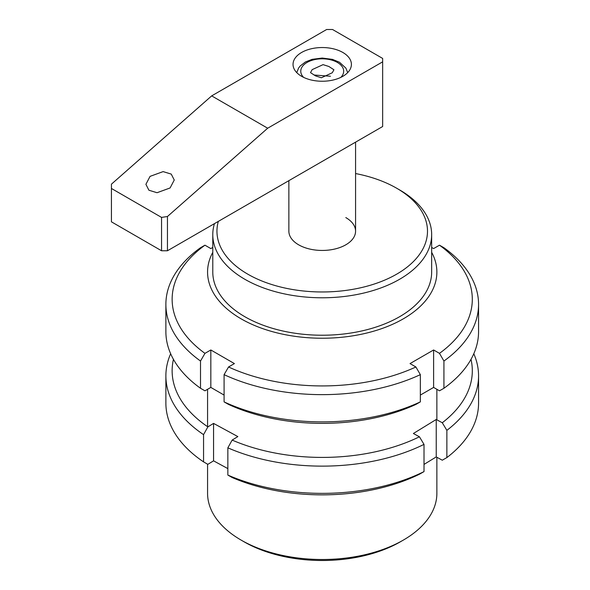 <?xml version="1.0" encoding="UTF-8"?>
<svg xmlns="http://www.w3.org/2000/svg" width="590" height="590" viewBox="0 0 590 590"><rect width="100%" height="100%" fill="white"/><g stroke="black" fill="none" stroke-linecap="round" stroke-linejoin="round"><path stroke-width="0.89" d="M218.33 221.39A105.271 60.777 0 0 0 247.785 274.166A105.271 60.777 0 0 0 396.657 274.173A105.271 60.777 0 0 0 396.657 188.217L399.607 189.921A109.438 63.182 180 0 1 431.659 234.599A109.438 63.182 180 0 1 364.104 292.972A109.438 63.182 180 0 1 244.835 279.276A109.438 63.182 180 0 1 212.784 234.599A109.438 63.182 180 0 1 214.443 223.632M288.864 180.665L288.864 231.192A33.35 19.256 0 0 0 298.636 244.806A33.35 19.256 0 0 0 334.987 248.98A33.35 19.256 0 0 0 355.571 231.192A33.35 19.256 0 0 0 345.806 217.577M212.784 234.599L212.784 272.042A109.438 63.182 0 0 0 244.835 316.719A109.438 63.182 0 0 0 364.104 330.415A109.438 63.182 0 0 0 431.659 272.042L431.659 234.599M403.295 540.115L400.345 541.819A110.485 63.786 180 0 1 244.098 541.819L241.148 540.115A114.652 66.191 0 0 0 403.295 540.115A114.652 66.191 0 0 0 436.873 493.306L436.873 457.265M212.784 252.314A114.652 66.191 0 0 0 207.569 272.042A114.652 66.191 0 0 0 241.148 318.851A114.652 66.191 0 0 0 366.095 333.195A114.652 66.191 0 0 0 436.873 272.042A114.652 66.191 0 0 0 431.659 252.314M207.569 464.16L207.569 493.306A114.652 66.191 0 0 0 241.148 540.115L244.098 541.819M399.607 189.921L396.657 188.217A105.271 60.777 0 0 0 355.571 173.549M424.011 471.609L419.431 474.227A150.089 86.656 180 0 1 232.158 477.524L227.851 475.068A156.343 90.263 0 0 0 424.011 471.609L424.011 444.381A156.343 90.263 180 0 1 227.851 447.832L232.158 440.081A150.089 86.656 0 0 0 419.431 436.784L424.011 444.381M227.851 475.068L227.851 447.832M473.792 353.742A156.343 90.263 180 0 1 478.564 375.867A156.343 90.263 180 0 1 446.866 430.353L442.286 422.757A150.089 86.656 0 0 0 471.004 359.347M424.011 464.419L436.239 456.918L442.286 460.2L446.866 457.589L446.866 430.353M446.866 457.589A156.343 90.263 0 0 0 478.564 403.103L478.564 375.867M442.286 422.757L436.239 419.475L413.384 433.502L419.431 436.784M173.438 359.347A150.089 86.656 0 0 0 207.864 426.887L203.557 434.638A156.343 90.263 180 0 1 165.879 375.867A156.343 90.263 180 0 1 170.65 353.742M232.158 440.081L237.851 436.593L213.558 423.399L207.864 426.887M227.851 468.608L213.558 460.842L207.864 464.33L203.557 461.874L203.557 434.638M165.879 375.867L165.879 403.103A156.343 90.263 0 0 0 203.557 461.874M213.558 460.842L213.558 423.399M436.239 456.918L436.239 419.475M420.346 401.886L415.898 404.423A150.089 86.656 180 0 1 228.544 404.423L224.089 401.886A156.343 90.263 0 0 0 420.346 401.886L420.346 374.65A156.343 90.263 180 0 1 224.089 374.65L228.544 366.98A150.089 86.656 0 0 0 415.898 366.98L420.346 374.65M224.089 401.886L224.089 374.65M443.931 247.726A156.343 90.263 180 0 1 478.564 304.381A156.343 90.263 180 0 1 443.931 361.036L439.484 353.358A150.089 86.656 0 0 0 439.484 245.189L443.931 247.726M420.346 395.079L433.613 387.416L439.484 390.809L443.931 388.272L443.931 361.036M443.931 388.272A156.343 90.263 0 0 0 478.564 331.617L478.564 304.381M439.484 353.358L433.613 349.973L410.028 363.588L415.898 366.98M431.659 247.453L433.613 248.582L439.484 245.189M165.879 304.381L165.879 331.617A156.343 90.263 0 0 0 200.512 388.272L200.512 361.036A156.343 90.263 180 0 1 165.879 304.381A156.343 90.263 180 0 1 200.512 247.726L204.959 245.189L210.829 248.582L212.784 247.453M204.959 245.189A150.089 86.656 0 0 0 204.959 353.358L200.512 361.036M228.544 366.98L234.407 363.588L210.829 349.973L204.959 353.358M224.089 395.079L210.829 387.416L204.959 390.809L200.512 388.272M210.829 387.416L210.829 349.973M433.613 387.416L433.613 349.973M150.059 176.373L145.907 184.316L148.916 190.231L157.051 192.716L170.104 187.952L174.257 180.009L171.24 174.094L163.113 171.609L150.059 176.373M301.586 52.48A29.183 16.852 0 0 0 293.038 64.391A29.183 16.852 0 0 0 311.055 79.96A29.183 16.852 0 0 0 342.856 76.309A29.183 16.852 0 0 0 351.404 64.391A29.183 16.852 0 0 0 333.387 48.823A29.183 16.852 0 0 0 301.586 52.48M167.449 250.765L161.549 250.765L161.549 217.408L167.449 216.508L167.449 250.765L382.652 126.518L382.652 58.432L332.539 29.5L326.646 29.5L211.67 95.882L267.683 128.214L382.652 61.839M211.67 95.882L111.436 184.169L111.436 221.833L161.549 250.765M111.436 188.468L161.549 217.408M167.449 216.508L267.683 128.214M332.288 72.754L321.38 77.762L315.569 75.911L310.517 72.644L312.154 69.642L323.055 64.642L328.873 66.486L333.925 69.76L332.288 72.754M330.452 76.25L313.983 75.004M340.821 77.379A21.454 12.39 0 0 0 337.392 62.444A21.454 12.39 0 0 0 309.175 61.367A21.454 12.39 0 0 0 303.621 77.379M436.873 389.297L436.873 419.815M207.569 389.297L207.569 426.681M355.571 142.153L355.571 231.192M347.672 72.636L345.91 68.145L339.479 62.238L332.465 59.376L322.229 58.049L312.147 59.332L305.399 61.987L300.118 66.065L298.562 68.093L296.77 72.636"/></g></svg>

